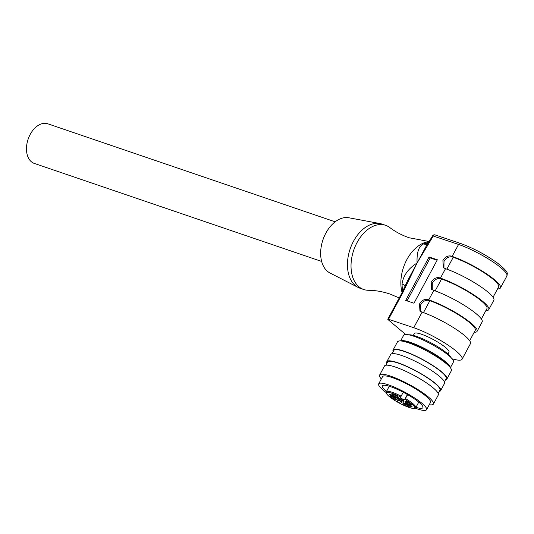 <?xml version="1.0" encoding="UTF-8"?>
<svg xmlns="http://www.w3.org/2000/svg" width="534" height="534" viewBox="0 0 534 534"><rect width="100%" height="100%" fill="white"/><g stroke="black" fill="none" stroke-linecap="round" stroke-linejoin="round"><path stroke-width="0.8" d="M405.64 334.464L388.131 319.679A2.096 0.394 28.3 0 1 387.784 319.198A2.096 0.394 28.3 0 1 388.518 319.265L413.737 327.709A34.536 6.468 28.3 0 1 446.905 344.357A34.536 6.468 28.3 0 1 462.07 359.222A34.536 6.468 28.3 0 1 452.144 358.808M447.973 354.062L448.987 352.18A19.671 3.685 -151.7 0 0 440.35 343.709A19.671 3.685 -151.7 0 0 421.446 334.224A19.671 3.685 -151.7 0 0 414.337 333.523L413.323 335.405M413.737 327.709L422.12 312.143L419.964 311.148L419.504 304C421.8 300.295 424.583 298.806 427.854 299.534L428.749 299.834L433.815 290.416L431.659 289.421L431.198 282.279C433.495 278.574 436.278 277.086 439.555 277.813L440.443 278.107L445.51 268.695L443.353 267.701L442.9 260.559C445.196 256.847 447.979 255.359 451.25 256.086L452.138 256.387L458.572 244.438L432.627 235.814L426.346 245.834L417.268 262.668L433.301 235.975A2.096 1.395 108.5 0 1 435.076 234.913A2.096 2.096 0 0 0 432.627 235.814M417.268 262.668L407.529 280.817L402.049 292.705A2.096 0.394 28.3 0 1 402.783 292.772L416.894 263.369M413.977 303.219L437.366 259.771L429.069 256.994L405.68 300.442L413.977 303.219M403.804 289.782L404.445 289.248M405.193 285.803A12.556 4.586 -0.9 0 0 402.042 284.015A33.909 22.148 108.8 0 0 402.823 291.177M428.368 242.503L425.171 243.25A33.909 22.148 108.8 0 0 423.636 243.918C418.836 245.92 416.654 252.288 417.081 263.022L417.081 263.015C408.296 268.522 403.283 275.517 402.042 284.015M428.989 241.488L409.178 237.777C401.895 235.254 395.434 231.836 389.78 227.544A33.909 22.148 108.8 0 0 385.608 225.315A33.909 22.148 108.8 0 0 355.23 246.314A33.909 22.148 108.8 0 0 358.868 286.731A33.909 22.148 108.8 0 0 363.714 289.501A33.909 22.148 108.8 0 0 368.373 290.282C375.475 290.342 382.678 291.591 389.987 294.04L399.232 297.939M385.608 225.315L382.024 224.093A33.909 22.148 108.8 0 0 379.988 223.559A33.909 22.148 108.8 0 0 351.032 246.574A33.909 22.148 108.8 0 0 355.29 285.51A33.909 22.148 108.8 0 0 358.194 287.452A33.909 22.148 108.8 0 0 360.13 288.28L363.714 289.501M379.988 223.559L348.775 217.759A29.303 19.137 108.8 0 0 323.751 237.65A29.303 19.137 108.8 0 0 327.429 271.299A29.303 19.137 108.8 0 0 329.939 272.974L358.194 287.452M321.642 261.44L34.303 163.424A20.933 13.67 -71.2 0 1 30.198 134.435A20.933 13.67 -71.2 0 1 47.82 123.801L335.158 221.817M402.095 292.625A33.909 22.148 -71.2 0 1 428.902 241.622M427.667 243.644A12.556 8.33 68.7 0 1 425.171 243.25M423.636 243.918A12.556 8.017 -115.5 0 0 427.367 244.138M432.24 237.637L431.852 237.69M497.581 288.861A34.536 6.468 -151.7 0 0 500.471 287.899L506.906 275.951C506.846 273.254 510.277 273.541 498.008 263.456C486.18 254.938 473.631 248.243 460.348 243.377L435.076 234.913M460.648 243.551L458.572 244.438A34.536 6.468 -151.7 0 1 491.741 261.086A34.536 6.468 -151.7 0 1 506.906 275.951M462.07 359.222L470.454 343.656A34.536 6.468 -151.7 0 0 455.288 328.79A34.536 6.468 -151.7 0 0 422.12 312.143M420.565 311.556L420.592 304.921C422.888 301.216 425.671 299.721 428.942 300.455L429.843 300.755A32.441 6.074 28.3 0 1 461.002 316.388A32.441 6.074 28.3 0 1 475.24 330.352L469.66 340.712M423.462 312.61L429.843 300.755M474.185 332.302A34.536 6.468 -151.7 0 0 477.082 331.347A34.536 6.468 -151.7 0 0 461.917 316.475A34.536 6.468 -151.7 0 0 428.749 299.834M477.082 331.347L482.149 321.929A34.536 6.468 -151.7 0 0 466.983 307.063A34.536 6.468 -151.7 0 0 433.815 290.416M432.26 289.835L432.286 283.194C434.583 279.489 437.366 278 440.637 278.728L441.538 279.028A32.441 6.074 28.3 0 1 472.697 294.668A32.441 6.074 28.3 0 1 486.935 308.632L481.354 318.985M435.157 290.89L441.538 279.028M485.88 310.581A34.536 6.468 -151.7 0 0 488.777 309.62A34.536 6.468 -151.7 0 0 473.611 294.755A34.536 6.468 -151.7 0 0 440.443 278.107M488.777 309.62L493.843 300.208A34.536 6.468 -151.7 0 0 478.684 285.343A34.536 6.468 -151.7 0 0 445.51 268.695M443.954 268.108L443.981 261.473C446.277 257.768 449.067 256.28 452.338 257.008L453.239 257.308A32.441 6.074 28.3 0 1 484.391 272.947A32.441 6.074 28.3 0 1 498.629 286.905L493.056 297.264M446.851 269.169L453.239 257.308M500.471 287.899A34.536 6.468 -151.7 0 0 485.313 273.034A34.536 6.468 -151.7 0 0 452.138 256.387M429.069 256.994L430.184 257.915L407.041 300.896M430.184 257.915L437.119 260.238M400.814 340.946A28.255 5.293 28.3 0 1 431.212 352.066A28.255 5.293 28.3 0 1 450.229 367.552M447.812 365.009A26.373 4.939 -151.7 0 0 427.567 350.451A26.373 4.939 -151.7 0 0 404.271 341.56M400.6 340.932L403.664 335.245A28.255 5.293 28.3 0 1 434.529 345.912A28.255 5.293 28.3 0 1 453.419 362.039L450.362 367.726M398.084 341.506L398.598 341.052A30.558 5.72 -151.7 0 1 429.803 352.66A30.558 5.72 -151.7 0 1 451.357 370.729L446.871 379.06A30.558 5.72 28.3 0 1 446.224 379.627A30.558 5.72 28.3 0 1 445.503 379.834M393.164 351.652A30.558 5.72 28.3 0 1 393.057 350.084L397.543 341.76A30.558 5.72 -151.7 0 1 397.87 341.386L397.997 341.553M415.953 407.342A23.022 4.312 -151.7 0 0 422.394 408.136A23.022 4.312 -151.7 0 0 422.888 407.709A23.022 4.312 -151.7 0 0 406.087 393.778A23.022 4.312 -151.7 0 0 382.831 385.455A23.022 4.312 -151.7 0 0 382.344 385.882A23.022 4.312 -151.7 0 0 386.469 391.462M386.142 392.523A27.207 5.093 28.3 0 1 378.659 383.893A27.207 5.093 28.3 0 1 379.233 383.392A27.207 5.093 28.3 0 1 406.714 393.231A27.207 5.093 28.3 0 1 426.573 409.691A27.207 5.093 28.3 0 1 425.992 410.199A27.207 5.093 28.3 0 1 415.252 408.196M426.573 409.691L430.471 402.456A27.207 5.093 -151.7 0 0 410.613 385.989A27.207 5.093 -151.7 0 0 383.138 376.15A27.207 5.093 -151.7 0 0 382.558 376.657L378.659 383.893M381.323 378.946A30.558 5.72 28.3 0 1 379.607 375.068A30.558 5.72 28.3 0 1 380.255 374.501A30.558 5.72 28.3 0 1 411.12 385.548A30.558 5.72 28.3 0 1 433.421 404.044A30.558 5.72 28.3 0 1 432.767 404.605A30.558 5.72 28.3 0 1 429.236 404.745M433.421 404.044L438.294 394.993A30.558 5.72 -151.7 0 0 415.993 376.497A30.558 5.72 -151.7 0 0 385.134 365.45A30.558 5.72 -151.7 0 0 384.48 366.017L379.607 375.068M438.187 393.424L439.896 390.247A29.724 5.567 -151.7 0 0 418.202 372.265A29.724 5.567 -151.7 0 0 388.191 361.518A29.724 5.567 -151.7 0 0 387.557 362.065L385.848 365.243M386.93 363.24A30.558 5.72 28.3 0 1 386.823 361.672A30.558 5.72 28.3 0 1 387.47 361.104A30.558 5.72 28.3 0 1 418.329 372.151A30.558 5.72 28.3 0 1 440.63 390.648A30.558 5.72 28.3 0 1 439.983 391.208A30.558 5.72 28.3 0 1 439.262 391.422M440.63 390.648L444.528 383.405A30.558 5.72 -151.7 0 0 422.227 364.916A30.558 5.72 -151.7 0 0 391.369 353.868A30.558 5.72 -151.7 0 0 390.721 354.429L386.823 361.672M444.428 381.837L446.137 378.666A29.724 5.567 -151.7 0 0 424.443 360.677A29.724 5.567 -151.7 0 0 394.426 349.93A29.724 5.567 -151.7 0 0 393.798 350.484L392.089 353.655M393.057 350.084A30.558 5.72 28.3 0 1 393.712 349.523A30.558 5.72 28.3 0 1 424.57 360.57A30.558 5.72 28.3 0 1 446.871 379.06M450.903 357.466A24.697 4.626 -151.7 0 0 431.512 343.122A24.697 4.626 -151.7 0 0 408.864 334.831M403.29 392.276L400.34 397.496A2.723 0.507 -151.7 0 0 400.674 397.83A2.723 0.507 -151.7 0 0 404.565 399.832L407.689 394.686M396.048 398.317L396.635 397.743L391.515 394.913A2.096 0.394 -151.7 0 0 389.379 394.205A2.096 0.394 -151.7 0 0 389.72 394.686A2.096 0.394 -151.7 0 0 390.928 395.487L396.048 398.317L396.422 397.623M403.217 401.288A3.558 0.667 -151.7 0 0 397.81 398.631A3.558 0.667 -151.7 0 0 398.117 399.545A3.558 0.667 -151.7 0 0 401.982 401.775A3.558 0.667 -151.7 0 0 403.724 401.815A3.558 0.667 -151.7 0 0 403.217 401.288M408.65 405.873A3.558 0.667 -151.7 0 0 403.243 403.217A3.558 0.667 -151.7 0 0 403.55 404.131A3.558 0.667 -151.7 0 0 407.415 406.367A3.558 0.667 -151.7 0 0 409.157 406.401A3.558 0.667 -151.7 0 0 408.65 405.873M395.714 398.724A3.558 0.667 -151.7 0 0 390.314 396.074A3.558 0.667 -151.7 0 0 390.614 396.989A3.558 0.667 -151.7 0 0 394.479 399.218A3.558 0.667 -151.7 0 0 396.228 399.258A3.558 0.667 -151.7 0 0 395.714 398.724M410.719 403.844A3.558 0.667 -151.7 0 0 405.313 401.188A3.558 0.667 -151.7 0 0 405.613 402.102A3.558 0.667 -151.7 0 0 409.485 404.338A3.558 0.667 -151.7 0 0 411.227 404.371A3.558 0.667 -151.7 0 0 410.719 403.844M397.783 396.695A3.558 0.667 -151.7 0 0 392.383 394.045A3.558 0.667 -151.7 0 0 392.684 394.96A3.558 0.667 -151.7 0 0 396.548 397.189A3.558 0.667 -151.7 0 0 398.297 397.229A3.558 0.667 -151.7 0 0 397.783 396.695M404.832 403.163L409.952 405.994A2.096 0.394 -151.7 0 0 412.088 406.701A2.096 0.394 -151.7 0 0 411.741 406.22A2.096 0.394 -151.7 0 0 410.533 405.419L405.413 402.589L404.832 403.163M403.263 400.774L404.024 400.026L400.366 398.01L399.606 398.751L403.263 400.774L403.751 399.873M401.862 402.149L398.204 400.133L397.149 401.161A2.096 0.394 -151.7 0 0 397.136 401.181A2.096 0.394 -151.7 0 0 397.476 401.661A2.096 0.394 -151.7 0 0 399.405 402.83A2.096 0.394 -151.7 0 0 400.807 403.183L401.862 402.149M402.776 400.941A2.303 0.434 28.3 0 1 399.352 399.225A2.303 0.434 28.3 0 1 399.065 398.945M408.203 405.526A2.303 0.434 28.3 0 1 404.785 403.811A2.303 0.434 28.3 0 1 404.498 403.53M395.273 398.384A2.303 0.434 28.3 0 1 391.856 396.669A2.303 0.434 28.3 0 1 391.569 396.388M410.272 403.497A2.303 0.434 28.3 0 1 406.855 401.782A2.303 0.434 28.3 0 1 406.568 401.501M397.343 396.355A2.303 0.434 28.3 0 1 393.918 394.639A2.303 0.434 28.3 0 1 393.638 394.359M402.783 292.772L388.518 319.265M428.942 300.455L427.854 299.534M440.637 278.728L439.555 277.813M452.338 257.008L451.25 256.086M405.566 398.638A16.741 3.137 28.3 0 1 413.056 403.784A16.741 3.137 28.3 0 1 415.799 407.629L418.763 402.129M389.273 386.249L386.316 391.756A16.741 3.137 28.3 0 1 392.51 392.403A16.741 3.137 28.3 0 1 401.174 396.208M405.052 399.472A15.907 2.977 28.3 0 1 414.584 407.075A15.907 2.977 28.3 0 1 408.784 407.342A15.907 2.977 28.3 0 1 389.166 396.442A15.907 2.977 28.3 0 1 392.55 393.491A15.907 2.977 28.3 0 1 400.667 397.049M407.422 394.533L404.565 399.832M404.699 399.826L407.515 394.586M390.928 395.487L391.302 394.793M410.326 405.306L409.952 405.994M400.807 403.183L401.475 401.942M387.784 319.198L402.049 292.705M415.799 407.629C414.084 407.849 417.935 409.745 408.897 407.409C401.401 404.578 394.8 400.921 389.092 396.422C384.48 391.943 386.616 392.991 386.316 391.756"/></g></svg>
